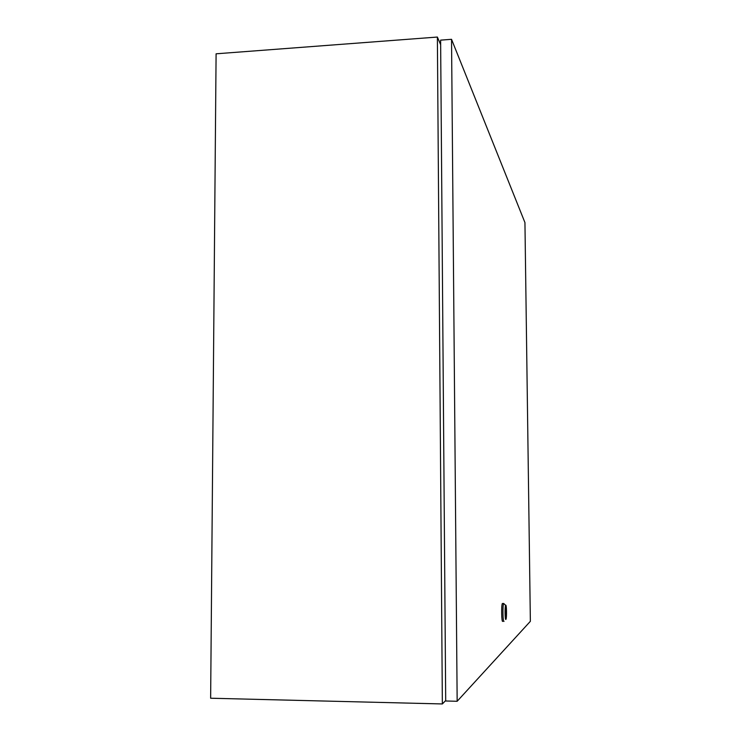 <?xml version="1.0" encoding="UTF-8"?>
<svg xmlns="http://www.w3.org/2000/svg" width="741" height="741" viewBox="0 0 741 741"><rect width="100%" height="100%" fill="white"/><g stroke="black" fill="none" stroke-linecap="round" stroke-linejoin="round"><path stroke-width="1.11" d="M440.645 44.682L437.375 37.05L442.358 703.95L445.702 700.532M442.358 703.95L210.639 698.226L216.094 53.806L437.375 37.05M440.802 64.476L445.536 678.867M504.019 621.319L503.991 621.347C502.861 622.838 502.509 605.684 503.621 603.517L504.241 604.017M502.722 621.338C501.583 622.829 501.222 605.675 502.342 603.507L502.824 603.517M505.881 619.43C504.992 620.597 504.732 606.777 505.621 605.36L505.714 605.221C506.566 604.211 506.853 617.225 506.02 619.18L505.881 619.43M505.557 607.564L505.584 617.086M505.733 607.129C506.436 609.547 506.511 612.964 505.946 617.392L505.862 617.531C505.149 615.15 505.084 611.723 505.649 607.268L505.733 607.129M505.482 616.447L505.39 608.694M457.16 701.273L530.361 621.319L524.943 222.587L451.538 39.31L440.617 40.134L445.702 700.995L457.16 701.273L451.538 39.31M503.621 603.517L502.342 603.507M505.621 605.36L503.658 603.443"/></g></svg>
